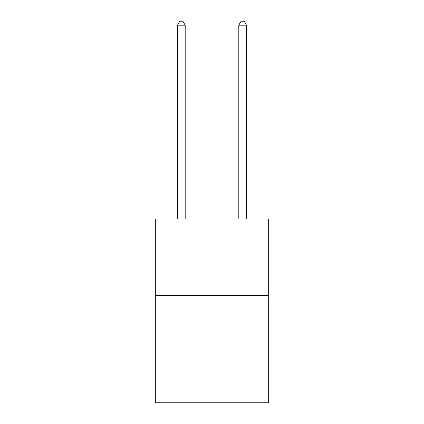 <?xml version="1.0" encoding="UTF-8"?>
<svg xmlns="http://www.w3.org/2000/svg" width="424" height="424" viewBox="0 0 424 424"><rect width="100%" height="100%" fill="white"/><g stroke="black" fill="none" stroke-linecap="round" stroke-linejoin="round"><path stroke-width="0.64" d="M268.694 295.539L268.694 402.8L155.306 402.8L155.306 218.927L268.694 218.927L268.694 295.539L155.306 295.539M246.477 218.927L246.477 25.186L238.813 25.186L238.813 218.927M238.813 25.186L241.113 21.2L244.176 21.2L246.477 25.186M185.187 218.927L185.187 25.186L177.524 25.186L177.524 218.927M177.524 25.186L179.824 21.2L182.887 21.2L185.187 25.186"/></g></svg>
